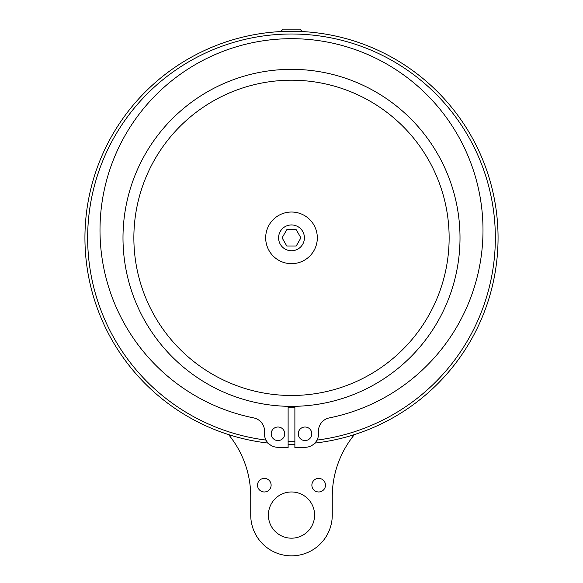 <?xml version="1.0" encoding="UTF-8"?>
<svg xmlns="http://www.w3.org/2000/svg" width="583" height="583" viewBox="0 0 583 583"><rect width="100%" height="100%" fill="white"/><g stroke="black" fill="none" stroke-linecap="round" stroke-linejoin="round"><path stroke-width="0.87" d="M317.32 237.849A25.82 25.82 0 0 0 291.5 212.03A25.82 25.82 0 0 0 265.68 237.849A25.82 25.82 0 0 0 291.5 263.669A25.82 25.82 0 0 0 317.32 237.849M286.792 229.695L296.208 229.695L300.915 237.849L296.208 246.004L286.792 246.004L282.085 237.849L286.792 229.695M302.249 31.482L300.544 31.482L302.249 31.482L299.881 29.15L283.119 29.15L280.751 31.482L282.456 31.482L280.751 31.482M311.796 433.781A6.763 6.763 0 0 1 301.644 439.64A6.763 6.763 0 0 1 301.644 427.922A6.763 6.763 0 0 1 311.796 433.781M284.737 433.781A6.763 6.763 0 0 1 274.586 439.64A6.763 6.763 0 0 1 274.586 427.922A6.763 6.763 0 0 1 284.737 433.781M288.119 406.329L288.119 447.751A209.931 209.931 0 0 1 277.042 447.278A13.533 13.533 0 0 1 264.5 432.484A13.533 13.533 0 0 0 253.707 417.916A191.501 191.501 0 0 1 132.356 123.669A191.501 191.501 0 0 1 450.644 123.669A191.501 191.501 0 0 1 329.293 417.916A13.533 13.533 0 0 0 318.5 432.484A13.533 13.533 0 0 1 305.958 447.278A209.931 209.931 0 0 1 294.881 447.751L294.881 406.329M228.58 434.597A97.842 97.842 0 0 1 250.734 496.592L250.734 515.073A40.766 40.766 0 0 0 291.5 555.847A40.766 40.766 0 0 0 332.266 515.073L332.266 496.592A97.842 97.842 0 0 1 354.42 434.597M314.601 515.073A23.101 23.101 0 0 1 279.949 535.085A23.101 23.101 0 0 1 279.949 495.069A23.101 23.101 0 0 1 314.601 515.073M271.117 485.18A6.792 6.792 0 0 1 260.922 491.061A6.792 6.792 0 0 1 260.922 479.292A6.792 6.792 0 0 1 271.117 485.18M325.474 485.18A6.792 6.792 0 0 1 315.279 491.061A6.792 6.792 0 0 1 315.279 479.292A6.792 6.792 0 0 1 325.474 485.18M122.991 237.849A168.509 168.509 0 0 0 291.5 406.358A168.509 168.509 0 0 0 460.009 237.849A168.509 168.509 0 0 0 291.5 69.341A168.509 168.509 0 0 0 122.991 237.849M288.119 407.685A169.872 169.872 0 0 0 294.881 407.685M314.849 443.087A206.564 206.564 0 0 0 497.729 226.153A206.564 206.564 0 0 0 291.5 31.285A206.564 206.564 0 0 0 84.936 237.849A206.564 206.564 0 0 0 268.151 443.087M288.119 444.384A206.564 206.564 0 0 0 294.881 444.384M291.5 224.936A12.913 12.913 0 0 1 304.413 237.849A12.913 12.913 0 0 1 291.5 250.756A12.913 12.913 0 0 1 278.587 237.849A12.913 12.913 0 0 1 291.5 224.936M291.5 80.206A157.636 157.636 0 0 0 133.864 237.849A157.636 157.636 0 0 0 291.5 395.485A157.636 157.636 0 0 0 449.136 237.849A157.636 157.636 0 0 0 291.5 80.206M316.999 440.092A203.846 203.846 0 0 0 494.945 225.074A203.846 203.846 0 0 0 291.5 34.003A203.846 203.846 0 0 0 87.654 237.849A203.846 203.846 0 0 0 266.001 440.092M288.119 441.666A203.846 203.846 0 0 0 294.881 441.666"/></g></svg>
